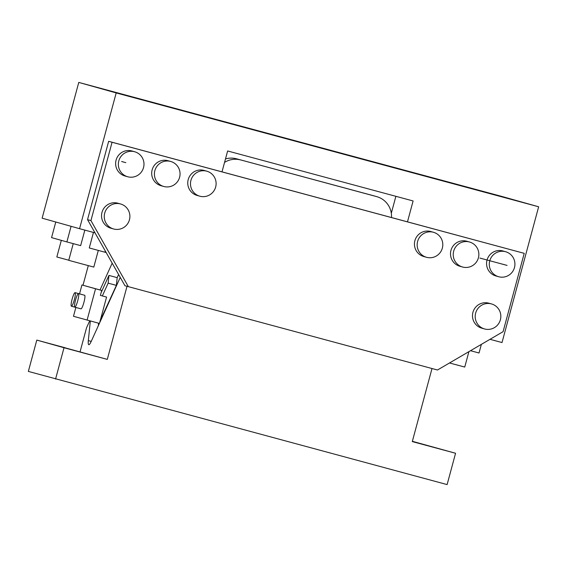 <?xml version="1.0" encoding="UTF-8"?>
<svg xmlns="http://www.w3.org/2000/svg" width="567" height="567" viewBox="0 0 567 567"><rect width="100%" height="100%" fill="white"/><g stroke="black" fill="none" stroke-linecap="round" stroke-linejoin="round"><path stroke-width="0.85" d="M79.557 228.692L42.135 218.175L78.77 82.413L116.192 92.924L79.557 228.692L95.015 232.853L124.96 285.74L437.476 370.003L503.085 331.674L524.22 253.35L112.06 142.267L90.933 220.591L128.362 286.689M407.475 221.846L222.002 171.858L227.643 150.971L413.109 200.959L407.475 221.846L524.22 253.35M395.879 196.317L391.315 213.242M490.008 339.314L502.015 342.546L538.65 206.785L501.228 196.267L78.77 82.413M538.65 206.785L116.192 92.924M490.271 193.489L499.981 196.125L490.271 193.489M104.314 89.352L93.378 86.382L104.314 89.352M511.916 199.513L500.987 196.543L511.916 199.513M130.672 96.759L119.743 93.796L130.672 96.759M482.496 191.242L493.425 194.205L482.496 191.242M122.047 94.278L112.337 91.641L122.047 94.278M95.015 232.853L87.531 219.635L108.658 141.311L222.002 171.858M108.658 141.311L112.06 142.267M87.531 219.635L90.933 220.591M84.837 230.11L80.649 245.631L66.878 241.918L51.569 237.616L55.779 222.009M66.878 241.918L71.088 226.311M98.304 250.408L93.803 267.085L83.314 264.279L68.742 260.324L73.242 243.633M93.456 232.435L89.267 247.956L104.973 252.216L105.299 251.018M106.157 252.535L104.973 252.216M68.77 260.218L56.835 256.979L61.321 240.358M125.81 162.651L121.636 161.524M121.643 161.51L125.633 162.601M468.909 351.639L464.749 367.062L449.511 362.972M481.362 344.367L479.03 353L470.511 350.704M507.061 265.406L480.086 258.127M479.902 258.077L484.083 259.19M502.886 264.257L506.877 265.349M502.879 264.279L484.211 259.239M170.738 161.475L168.016 160.709A12.977 12.807 105.7 0 0 152.14 169.873A12.977 12.807 105.7 0 0 161 185.7L163.721 186.465A12.977 12.807 105.7 0 0 179.597 177.301A12.977 12.807 105.7 0 0 170.738 161.475A12.977 12.807 105.7 0 0 154.862 170.639A12.977 12.807 105.7 0 0 163.721 186.465M206.806 171.191L204.085 170.426A12.977 12.807 105.7 0 0 188.209 179.59A12.977 12.807 105.7 0 0 197.061 195.417L199.782 196.182A12.977 12.807 105.7 0 0 215.658 187.018A12.977 12.807 105.7 0 0 206.806 171.191A12.977 12.807 105.7 0 0 190.93 180.356A12.977 12.807 105.7 0 0 199.782 196.182M120.587 203.971L117.865 203.206A12.977 12.807 105.7 0 0 101.989 212.37A12.977 12.807 105.7 0 0 110.841 228.196L113.563 228.962A12.977 12.807 105.7 0 0 129.439 219.798A12.977 12.807 105.7 0 0 120.587 203.971A12.977 12.807 105.7 0 0 104.711 213.135A12.977 12.807 105.7 0 0 113.563 228.962M491.532 303.94L488.811 303.182A12.977 12.807 105.7 0 0 472.935 312.346A12.977 12.807 105.7 0 0 481.787 328.173L484.509 328.938A12.977 12.807 105.7 0 0 500.385 319.774A12.977 12.807 105.7 0 0 491.532 303.94A12.977 12.807 105.7 0 0 475.649 313.104A12.977 12.807 105.7 0 0 484.509 328.938M505.615 251.727L502.894 250.961A12.977 12.807 105.7 0 0 487.018 260.125A12.977 12.807 105.7 0 0 495.877 275.952L498.591 276.717A12.977 12.807 105.7 0 0 514.475 267.553A12.977 12.807 105.7 0 0 505.615 251.727A12.977 12.807 105.7 0 0 489.739 260.891A12.977 12.807 105.7 0 0 498.591 276.717M134.677 151.75L131.955 150.985A12.977 12.807 105.7 0 0 116.079 160.149A12.977 12.807 105.7 0 0 124.931 175.983L127.653 176.748A12.977 12.807 105.7 0 0 143.529 167.584A12.977 12.807 105.7 0 0 134.677 151.75A12.977 12.807 105.7 0 0 118.801 160.915A12.977 12.807 105.7 0 0 127.653 176.748M433.493 232.286L430.771 231.52A12.977 12.807 105.7 0 0 414.895 240.684A12.977 12.807 105.7 0 0 423.747 256.518L426.469 257.283A12.977 12.807 105.7 0 0 442.345 248.119A12.977 12.807 105.7 0 0 433.493 232.286A12.977 12.807 105.7 0 0 417.617 241.45A12.977 12.807 105.7 0 0 426.469 257.283M469.554 242.01L466.832 241.244A12.977 12.807 105.7 0 0 450.956 250.408A12.977 12.807 105.7 0 0 459.809 266.235L462.53 267A12.977 12.807 105.7 0 0 478.406 257.836A12.977 12.807 105.7 0 0 469.554 242.01A12.977 12.807 105.7 0 0 453.678 251.174A12.977 12.807 105.7 0 0 462.53 267M67.225 348.457L57.515 345.82L67.225 348.457M127.015 286.314L107.291 359.393L36.805 340.087L28.35 371.413L447.115 484.587L455.563 453.26L412.372 441.303M36.805 340.087L64.014 347.734L55.566 379.061M107.291 359.393L64.014 347.734M46.388 342.709L64.936 347.706L46.26 342.666M91.223 341.398L88.324 340.618L90.33 320.979M89.714 320.816L86.538 327.804L80.082 351.746M120.239 277.405L91.209 341.426A12.977 2.119 -74.9 0 1 88.778 344.693A12.977 2.119 -74.9 0 1 88.324 340.618M98.311 325.763L98.573 323.204M116.391 285.371L108.141 283.153L108.935 275.427L117.178 277.646L116.391 285.371L100.239 320.553M108.141 283.153L102.351 295.931M101.146 292.593L108.935 275.427M455.563 453.26L412.287 441.594L432.004 368.529M427.865 445.655L418.148 443.018L427.865 445.655M427.433 445.641L445.981 450.637L427.312 445.605M118.602 274.506L117.178 277.646M79.543 293.848L81.939 284.953L100.026 289.964L112.181 263.166M88.296 265.618L83.002 285.244M99.374 323.417L73.483 316.287L75.865 307.463M100.026 289.964L101.727 290.446L100.394 295.4L106.575 297.073L99.594 322.942M81.939 284.953L95.547 288.78L87.091 320.107M101.727 290.446L95.547 288.78M78.466 293.6L84.646 295.265A7.031 1.148 105.1 0 1 83.923 302.367A7.031 1.148 105.1 0 1 80.989 308.845L74.801 307.172A7.031 1.148 105.1 0 1 75.531 300.078A7.031 1.148 105.1 0 1 78.466 293.6A7.031 1.148 105.1 0 1 77.743 300.694A7.031 1.148 105.1 0 1 74.801 307.172M75.064 292.643A7.031 1.148 105.1 0 1 74.341 299.745A7.031 1.148 105.1 0 1 71.399 306.223A7.031 1.148 105.1 0 1 72.129 299.121A7.031 1.148 105.1 0 1 75.064 292.643L81.244 294.308A7.031 1.148 105.1 0 1 81.35 294.372M391.499 217.537A20.554 20.277 105.7 0 0 376.594 196.6L372.512 195.452A20.554 20.277 -74.3 0 1 372.717 195.509L376.8 196.657M372.512 195.452L236.503 158.795L376.594 196.6M240.585 159.944A20.554 20.277 105.7 0 0 224.56 162.396M225.482 158.958A20.554 20.277 -74.3 0 1 236.503 158.795M71.399 306.223L74.702 307.108"/></g></svg>
